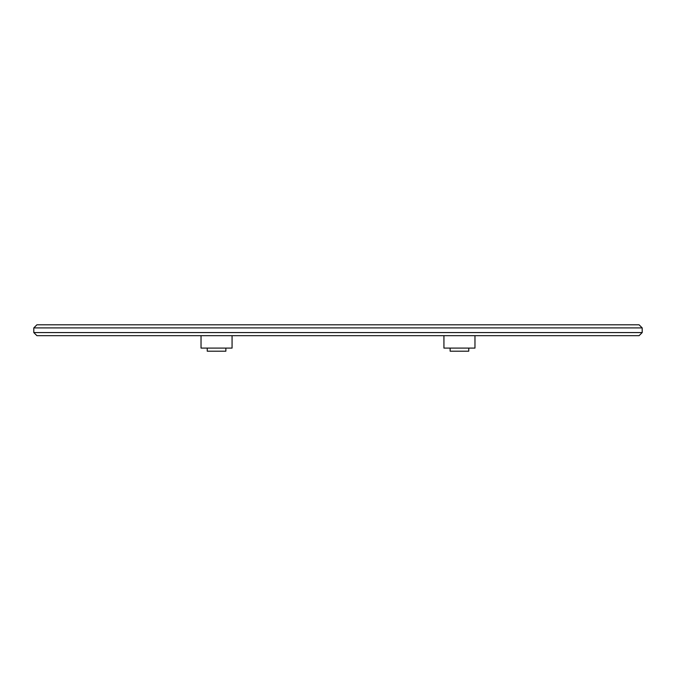 <?xml version="1.0" encoding="UTF-8"?>
<svg xmlns="http://www.w3.org/2000/svg" width="676" height="676" viewBox="0 0 676 676"><rect width="100%" height="100%" fill="white"/><g stroke="black" fill="none" stroke-linecap="round" stroke-linejoin="round"><path stroke-width="1.01" d="M642.2 332.567L642.2 327.911L33.8 327.911L33.8 332.567L642.2 332.567L639.099 335.668L36.901 335.668L33.8 332.567M642.2 327.911L639.099 324.81L36.901 324.81L33.8 327.911M232.071 335.668L232.071 348.089L201.034 348.089L201.034 335.668M474.966 335.668L474.966 348.089L443.929 348.089L443.929 335.668M225.869 348.089L225.869 351.19L207.245 351.19L207.245 348.089M468.755 348.089L468.755 351.19L450.132 351.19L450.132 348.089"/></g></svg>
